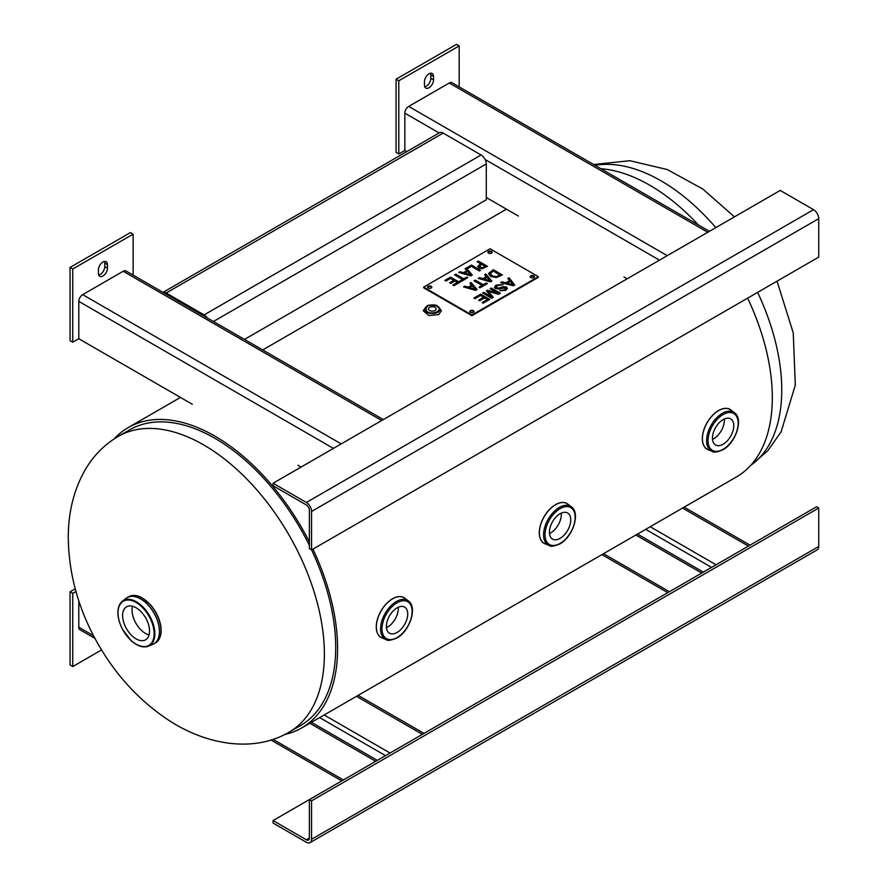 <?xml version="1.0" encoding="UTF-8"?>
<svg xmlns="http://www.w3.org/2000/svg" width="887" height="887" viewBox="0 0 887 887"><rect width="100%" height="100%" fill="white"/><g stroke="black" fill="none" stroke-linecap="round" stroke-linejoin="round"><path stroke-width="1.33" d="M438.71 306.946L441.382 310.76L438.721 314.563L428.842 315.528L423.243 310.76L425.538 307.379M312.911 549.131A173.442 100.131 60 0 1 301.669 727.972L736.387 476.984A173.442 100.131 -120 0 0 747.63 298.143M698.479 225.054A173.442 100.131 -120 0 0 600.865 168.696M114.113 438.954A173.442 100.131 60 0 1 128.227 427.567A173.442 100.131 60 0 1 309.386 541.946M301.669 727.972A173.442 100.131 60 0 1 284.749 734.503M289.007 732.207C253.172 753.407 203.899 744.892 164.771 717.594C137.64 698.723 115.487 674.331 98.313 644.428C78.854 610.489 68.842 575.031 68.266 538.054C68.166 512.664 73.776 489.968 85.085 469.944C93.457 455.619 104.5 444.454 118.226 436.415A170.77 98.601 60 0 1 249.824 482.173A170.77 98.601 60 0 1 324.376 654.029A170.77 98.601 60 0 1 289.007 732.207L300.338 725.666A170.77 98.601 -120 0 0 311.57 549.907M309.386 545.394A170.77 98.601 -120 0 0 129.557 429.873L118.226 436.415M132.518 606.253A19.048 10.999 -120 0 0 132.041 610.09A19.048 10.999 -120 0 0 149.071 634.915M149.548 631.078A19.048 10.999 60 0 1 145.601 639.804A19.048 10.999 60 0 1 130.921 634.704A19.048 10.999 60 0 1 122.606 615.534A19.048 10.999 60 0 1 126.553 606.808A19.048 10.999 60 0 1 141.233 611.908A19.048 10.999 60 0 1 149.548 631.078M435.029 307.345A3.847 2.229 180 0 1 436.16 308.92A3.847 2.229 180 0 1 433.787 310.971A3.847 2.229 180 0 1 429.585 310.494A3.847 2.229 180 0 1 428.454 308.92A3.847 2.229 180 0 1 430.838 306.869A3.847 2.229 180 0 1 435.029 307.345M386.466 627.63A15.079 8.704 120 0 0 398.296 608.56A15.079 8.704 120 0 0 398.23 607.251M386.399 626.322A15.079 8.704 -60 0 1 392.985 611.143A15.079 8.704 -60 0 1 404.605 607.107A15.079 8.704 -60 0 1 407.732 614.015A15.079 8.704 -60 0 1 401.146 629.182A15.079 8.704 -60 0 1 389.526 633.229A15.079 8.704 -60 0 1 386.399 626.322M712.505 439.398A15.079 8.704 120 0 0 724.335 420.327A15.079 8.704 120 0 0 724.269 419.019M712.438 438.089A15.079 8.704 -60 0 1 719.024 422.911A15.079 8.704 -60 0 1 730.644 418.875A15.079 8.704 -60 0 1 733.771 425.771A15.079 8.704 -60 0 1 727.185 440.95A15.079 8.704 -60 0 1 715.565 444.986A15.079 8.704 -60 0 1 712.438 438.089M450.574 277.143L459.632 282.365L453.967 285.636L452.891 285.026L457.348 282.443L454.876 281.013L450.707 283.419L449.642 282.798L453.8 280.392L450.441 278.451L445.973 281.035L444.908 280.414L450.574 277.143L444.986 280.458M453.8 280.392L449.72 282.842M457.348 282.443L452.98 285.071M459.544 282.421L450.574 277.243M455.73 274.161L463.713 278.773L466.75 277.021L467.826 277.631L460.541 281.844L459.477 281.223L462.515 279.472L454.532 274.859L455.73 274.161L454.61 274.903M462.515 279.472L459.555 281.268M467.737 277.686L466.75 277.11L463.713 278.873L455.73 274.26M470.354 274.759L467.482 271.489L464.688 273.196L470.354 274.848L464.688 273.107M466.351 268.129L472.294 275.059L470.809 275.912L458.701 272.442L459.976 271.71L463.324 272.697L466.784 270.701L465.076 268.772L471.507 265.047L480.566 270.28L479.368 270.978L471.374 266.366L467.338 268.694L466.351 268.129L472.239 275.092M466.784 270.701L463.324 272.797L459.976 271.81L458.812 272.475M471.507 265.047L465.132 268.828M480.477 270.324L471.507 265.146M475.133 289.206L472.261 285.947L469.467 287.654L475.133 289.306L469.467 287.554M471.075 282.521L477.084 289.517L475.598 290.371L463.491 286.9L464.755 286.168L468.114 287.155L471.562 285.159L469.855 283.219L471.075 282.521L469.91 283.286M471.562 285.159L468.114 287.255L464.755 286.268L463.602 286.933M477.018 289.539L471.075 282.62M475.255 280.104L483.249 284.716L486.287 282.964L487.351 283.585L480.078 287.787L479.002 287.166L482.04 285.414L474.057 280.802L475.255 280.104L474.135 280.846M482.04 285.414L479.091 287.211M487.273 283.629L486.287 283.064L483.249 284.816L475.255 280.203M490.311 273.318L491.941 275.713L496.254 276.711L500.102 275.114L493.128 270.99L490.245 273.828M496.254 276.611L500.102 275.014M490.311 273.407L491.941 275.813L496.254 276.711M488.626 273.773L493.294 269.692L502.352 274.926L496.321 277.576L490.666 276.422L488.626 273.817M502.264 274.97L493.294 269.792L488.726 273.263M480.676 294.174L489.724 299.396L483.171 303.188L482.096 302.567L487.462 299.473L484.69 297.877L479.667 300.771L478.603 300.161L483.615 297.256L480.543 295.482L474.977 298.697L473.902 298.076L480.676 294.174L473.991 298.132M483.615 297.256L478.681 300.205M487.462 299.473L482.184 302.622M489.646 299.451L480.676 294.273M491.276 288.053L500.335 293.275L498.527 294.318L488.194 291.335L493.294 297.345L491.686 298.276L482.628 293.043L483.781 292.377L491.354 296.757L486.42 290.847L487.495 290.226L497.829 293.165L490.123 288.718L491.276 288.053L490.201 288.763M497.829 293.165L487.495 290.326L486.475 290.914M491.354 296.757L483.781 292.477L482.705 293.098M493.239 297.378L488.194 291.335M500.246 293.331L491.276 288.153M498.827 287.998L503.217 286.645L506.466 287.033L507.431 288.364L505.767 290.326L499.658 290.725L504.67 289.739L505.402 287.743L499.181 288.996L495.434 288.608L494.414 287.155L496.077 285.104L503.007 284.638L497.197 285.692L496.487 287.876L498.827 288.098L496.487 287.976L495.944 287.166M503.007 284.738L496.077 285.204L494.414 287.2M505.867 288.486L505.402 287.743M505.402 287.843L504.67 289.838L499.736 290.77M507.419 288.419L506.466 287.133L503.217 286.734L498.827 288.098M495.944 287.211L496.487 287.976M507.142 283.186L513.118 284.893L510.213 281.401L507.142 283.186L513.118 284.794M509.116 277.753L514.693 284.993L513.396 285.736L500.634 282.643L501.998 281.855L505.79 282.831L509.593 280.647L507.841 278.485L509.116 277.753L507.896 278.551M509.593 280.647L505.79 282.931L501.998 281.955L500.756 282.676M514.637 285.015L509.116 277.853M489.879 280.702L487.007 277.431L484.213 279.139L489.879 280.791L484.213 279.05M485.821 274.005L491.819 281.002L490.345 281.855L478.226 278.385L479.501 277.653L482.85 278.64L486.309 276.644L484.601 274.715L485.821 274.005L484.657 274.77M486.309 276.644L482.85 278.74L479.501 277.753L478.348 278.418M491.764 281.035L485.821 274.105M482.229 267.819L485.189 266.41L481.574 264.326L479.368 266.222L480.2 267.397L482.229 267.819L485.189 266.41M482.229 267.719L479.368 266.322M482.229 268.672L478.98 268.04L477.76 266.422L480.554 263.727L477.173 261.776L478.381 261.088L487.44 266.311L482.229 268.672M487.351 266.366L478.381 261.177L477.261 261.831M480.554 263.727L477.76 266.521M471.928 315.007L423.631 287.122L490.045 248.781L538.342 276.666L471.928 315.007L471.928 315.683L538.342 277.332L538.342 276.666M488.537 253.139A2.14 1.231 180 0 1 487.905 252.263A2.14 1.231 180 0 1 489.225 251.132A2.14 1.231 180 0 1 491.553 251.398A2.14 1.231 180 0 1 492.174 252.263A2.14 1.231 180 0 1 490.866 253.405A2.14 1.231 180 0 1 488.537 253.139M428.155 287.998A2.14 1.231 180 0 1 427.534 287.122A2.14 1.231 180 0 1 428.853 285.991A2.14 1.231 180 0 1 431.171 286.257A2.14 1.231 180 0 1 431.803 287.122A2.14 1.231 180 0 1 430.483 288.264A2.14 1.231 180 0 1 428.155 287.998M470.42 312.401A2.14 1.231 180 0 1 469.8 311.525A2.14 1.231 180 0 1 471.108 310.383A2.14 1.231 180 0 1 473.436 310.65A2.14 1.231 180 0 1 474.068 311.525A2.14 1.231 180 0 1 472.749 312.667A2.14 1.231 180 0 1 470.42 312.401M530.803 277.542A2.14 1.231 180 0 1 530.171 276.666A2.14 1.231 180 0 1 531.49 275.524A2.14 1.231 180 0 1 533.819 275.79A2.14 1.231 180 0 1 534.44 276.666A2.14 1.231 180 0 1 533.12 277.808A2.14 1.231 180 0 1 530.803 277.542M492.097 252.595A2.14 1.231 0 0 0 491.553 252.063A2.14 1.231 0 0 0 487.983 252.595M431.725 287.455A2.14 1.231 0 0 0 431.171 286.922A2.14 1.231 0 0 0 427.612 287.455M473.991 311.858A2.14 1.231 0 0 0 473.436 311.326A2.14 1.231 0 0 0 469.877 311.858M534.362 276.999A2.14 1.231 0 0 0 533.819 276.467A2.14 1.231 0 0 0 530.249 276.999M471.928 315.683L423.631 287.787L423.631 287.122M549.485 533.508A15.079 8.704 120 0 0 561.316 514.449A15.079 8.704 120 0 0 561.249 513.141M549.419 532.2A15.079 8.704 -60 0 1 556.005 517.032A15.079 8.704 -60 0 1 567.625 512.985A15.079 8.704 -60 0 1 570.751 519.893A15.079 8.704 -60 0 1 564.165 535.072A15.079 8.704 -60 0 1 552.546 539.108A15.079 8.704 -60 0 1 549.419 532.2M311.559 511.455L311.559 549.918L309.386 548.665L309.386 510.202A4.269 2.461 60 0 0 306.37 504.98L273.063 485.743L273.063 483.249L306.37 502.474A7.329 4.235 60 0 1 311.559 511.455L818.734 218.645L818.734 257.097L311.559 549.918M306.37 502.474L813.545 209.665L780.238 190.428L273.063 483.249M813.545 209.665A7.329 4.235 60 0 1 818.734 218.645M311.559 839.29L818.734 546.481L818.734 508.018L311.559 800.839L311.559 839.29A7.329 4.235 60 0 1 310.04 842.65A7.329 4.235 60 0 1 306.37 842.284L273.063 823.058L273.063 820.553L306.37 839.789A4.269 2.461 60 0 0 308.51 840A4.269 2.461 60 0 0 309.386 838.049L306.37 839.789M311.559 800.839L309.386 799.586L309.386 838.049M818.734 508.018L816.561 506.765L273.063 820.553M818.734 546.481A7.329 4.235 60 0 1 817.215 549.84L310.04 842.65M301.081 467.072L297.954 465.265M192.335 404.284L78.799 338.734L78.799 301.392A5.499 3.171 -60 0 1 82.679 294.65L341.207 443.91M381.732 420.516L123.204 271.256L82.679 294.65M123.204 271.256A5.499 3.171 -60 0 1 125.954 270.978L383.339 419.584M104.766 266.577L104.766 263.095L107.471 264.648L107.471 268.14L104.766 266.577A6.409 3.692 -60 0 1 98.69 275.003M107.471 264.648A6.409 3.692 120 0 0 106.152 261.72A6.409 3.692 120 0 0 101.207 263.439A6.409 3.692 120 0 0 98.413 269.881L98.413 273.362A6.409 3.692 120 0 0 99.743 276.3A6.409 3.692 120 0 0 104.677 274.582A6.409 3.692 120 0 0 107.471 268.14M104.489 261.454A6.409 3.692 -60 0 1 104.766 263.095M70.051 267.442L70.051 340.652L72.756 342.216L72.756 269.005L70.051 267.442L130.422 232.594L133.139 234.146L133.139 275.125M72.756 269.005L133.139 234.146M78.799 338.734L72.756 342.216M627.131 278.828L623.993 277.021M406.778 151.61L404.838 150.491L404.838 113.148A5.499 3.171 -60 0 1 408.719 106.418L667.246 255.667M518.374 216.04L486.276 197.513M707.771 232.272L449.243 83.012L408.719 106.418M449.243 83.012A5.499 3.171 -60 0 1 451.993 82.746L709.378 231.341M430.805 78.333L430.805 74.852L433.51 76.415L433.51 79.897L430.805 78.333A6.409 3.692 -60 0 1 424.729 86.76M433.51 76.415A6.409 3.692 120 0 0 432.191 73.488A6.409 3.692 120 0 0 427.257 75.195A6.409 3.692 120 0 0 424.463 81.648L424.463 85.13A6.409 3.692 120 0 0 425.782 88.057A6.409 3.692 120 0 0 430.716 86.349A6.409 3.692 120 0 0 433.51 79.897M430.539 73.222A6.409 3.692 -60 0 1 430.805 74.852M396.09 79.209L396.09 152.409L398.795 153.972L398.795 80.772L396.09 79.209L456.472 44.35L459.178 45.913L459.178 86.893M398.795 80.772L459.178 45.913M404.838 150.491L398.795 153.972M424.008 733.405L358.126 695.375M422.389 734.347L356.507 696.317M94.976 638.418L79.93 629.737A5.499 3.171 -60 0 1 78.799 627.22L78.799 600.798M309.829 723.26L375.711 761.301M311.448 722.328L377.33 760.359M101.561 649.927L72.756 666.569L72.756 593.359L75.96 591.507M75.218 588.813L70.051 591.795L70.051 665.006L72.756 666.569M70.051 591.795L72.756 593.359M750.047 545.172L684.176 507.142M748.428 546.104L682.546 508.074M635.868 535.027L701.75 573.057M637.498 534.085L703.369 572.126M207.203 317.89A7.329 4.235 -120 0 0 204.11 314.907L481.087 154.992A7.329 4.235 60 0 1 486.276 163.973L486.276 199.819L244.49 339.411M162.997 292.366L439.486 132.728A7.329 4.235 60 0 1 443.156 133.094L166.168 293.009A7.329 4.235 -120 0 0 163.064 292.411M481.087 154.992L443.156 133.094M166.168 293.009L204.11 314.907M750.724 465.365A170.77 98.601 -120 0 0 781.757 389.958A170.77 98.601 -120 0 0 757.62 292.377M715.809 227.637A170.77 98.601 -120 0 0 595.088 165.359M160.979 630.502A26.155 15.101 -120 0 0 142.485 598.248M142.108 598.038A26.688 15.412 60 0 1 160.979 630.712A26.688 15.412 60 0 1 155.458 642.931C160.58 639.483 162.221 633.152 160.381 623.938C158.718 616.864 155.413 610.467 150.446 604.757L142.375 598.004C137.175 595.066 132.64 594.634 128.77 596.707A26.688 15.412 60 0 1 142.108 598.038M153.44 644.073A26.688 15.412 -120 0 0 153.972 643.796A26.688 15.412 -120 0 0 159.494 631.577A26.688 15.412 -120 0 0 147.852 604.723A26.688 15.412 -120 0 0 127.284 597.572A26.688 15.412 -120 0 0 126.774 597.882M134.103 642.887A26.067 15.046 -120 0 0 148.439 646.179A26.067 15.046 -120 0 0 153.695 625.679A26.067 15.046 -120 0 0 136.421 601.829A26.067 15.046 -120 0 0 122.45 601.164L126.287 598.226A26.688 15.401 60 0 1 153.928 613.006A26.688 15.401 60 0 1 152.897 644.317L155.458 642.931M152.897 644.317L148.439 646.179C143.173 648.042 137.363 646.179 131.032 640.569L122.339 629.116C116.374 616.509 116.408 607.185 122.45 601.164A26.067 15.046 -120 0 0 117.982 612.473A26.067 15.046 -120 0 0 118.137 615.223M136.077 602.461A25.535 14.746 60 0 1 154.127 633.728A25.535 14.746 60 0 1 136.077 644.15A25.535 14.746 60 0 1 118.026 612.884A25.535 14.746 60 0 1 136.077 602.461M428.022 305.749L424.84 308.898C423.487 314.974 441.161 314.963 439.775 308.898L436.581 305.738M424.851 308.864L426.736 306.281C426.835 304.84 436.592 304.274 437.502 306.048L437.236 306.07C444.365 309.873 432.135 315.938 426.702 311.304C424.784 305.904 428.299 304.163 437.236 306.07M437.613 306.237L439.775 308.898M404.871 598.259L408.375 600.931A22.375 12.917 120 0 0 385.202 613.316A22.375 12.917 120 0 0 386.067 639.582L381.987 637.886A22.94 13.25 -60 0 1 377.363 619.836A22.94 13.25 -60 0 1 392.575 598.847A22.94 13.25 -60 0 1 404.871 598.259L403.973 597.661A22.951 13.25 120 0 0 392.497 598.792A22.951 13.25 120 0 0 376.265 626.898A22.951 13.25 120 0 0 381.022 637.398A22.951 13.25 120 0 0 381.499 637.653M404.428 597.938A22.951 13.25 120 0 0 403.973 597.661L402.41 596.751M397.066 637.565A21.31 12.307 -60 0 1 381.998 628.872A21.31 12.307 -60 0 1 397.066 602.761A21.31 12.307 -60 0 1 412.133 611.465A21.31 12.307 -60 0 1 397.066 637.565M730.91 410.016L734.414 412.699A22.375 12.917 120 0 0 711.241 425.084A22.375 12.917 120 0 0 712.106 451.339L708.026 449.642A22.94 13.25 -60 0 1 703.413 431.603A22.94 13.25 -60 0 1 718.614 410.603A22.94 13.25 -60 0 1 730.91 410.016L730.012 409.417A22.951 13.25 120 0 0 718.537 410.559A22.951 13.25 120 0 0 702.316 438.655A22.951 13.25 120 0 0 707.061 449.166A22.951 13.25 120 0 0 707.538 449.421M730.467 409.705A22.951 13.25 120 0 0 730.012 409.417L728.449 408.519M723.105 449.332A21.31 12.307 -60 0 1 708.037 440.628A21.31 12.307 -60 0 1 723.105 414.528A21.31 12.307 -60 0 1 738.172 423.232A21.31 12.307 -60 0 1 723.105 449.332M567.891 504.138L571.394 506.81A22.375 12.917 120 0 0 548.221 519.194A22.375 12.917 120 0 0 549.086 545.461L545.006 543.764A22.94 13.25 -60 0 1 540.383 525.714A22.94 13.25 -60 0 1 555.595 504.725A22.94 13.25 -60 0 1 567.891 504.138L566.993 503.539A22.951 13.25 120 0 0 555.517 504.67A22.951 13.25 120 0 0 539.296 532.777A22.951 13.25 120 0 0 544.041 543.287A22.951 13.25 120 0 0 544.518 543.531M567.447 503.827A22.951 13.25 120 0 0 566.993 503.539L565.429 502.641M560.085 543.454A21.31 12.307 -60 0 1 545.017 534.75A21.31 12.307 -60 0 1 560.085 508.65A21.31 12.307 -60 0 1 575.153 517.343A21.31 12.307 -60 0 1 560.085 543.454M333.423 448.401L78.799 301.392M659.462 260.157L485.089 159.483M439.12 132.939L404.838 113.148M78.799 627.22L93.556 635.746M273.063 739.37L343.369 779.972M324.165 714.989L390.047 753.019M385.512 755.635L319.642 717.594M603.526 553.699L669.408 591.729M650.204 526.745L716.086 564.775M711.562 567.392L645.681 529.362M486.276 163.973L213.445 321.493M506.488 209.177L262.696 349.933M180.449 397.42L128.227 427.567M593.636 164.516L629.803 160.702L667.246 169.539L702.826 189.031L734.469 216.86M777.045 281.168L793.255 332.935L795.306 385.08L781.125 431.803L767.732 450.818L750.513 465.608M126.287 598.226L128.77 596.707M381.987 637.886L379.459 636.5M408.375 600.931C417.744 607.218 409.716 631.256 396.844 638.063C390.901 640.481 387.309 640.991 386.067 639.582M708.026 449.642L705.498 448.268M734.414 412.699C743.794 418.974 735.755 443.023 722.883 449.82C716.94 452.248 713.348 452.747 712.106 451.339M545.006 543.764L542.478 542.378M571.394 506.81C580.763 513.096 572.736 537.134 559.863 543.942C553.92 546.359 550.328 546.869 549.086 545.461M341.761 780.893L270.99 740.035M667.8 592.66L601.918 554.63"/></g></svg>
